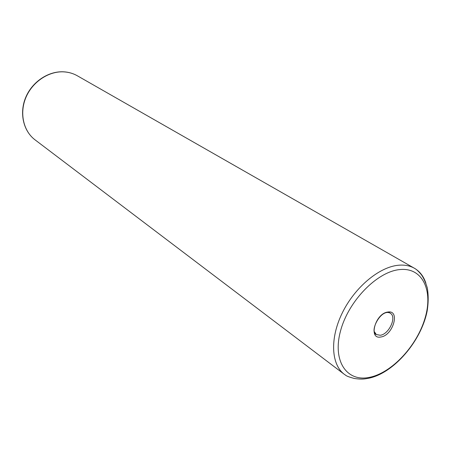 <?xml version="1.0" encoding="UTF-8"?>
<svg xmlns="http://www.w3.org/2000/svg" width="451" height="451" viewBox="0 0 451 451"><rect width="100%" height="100%" fill="white"/><g stroke="black" fill="none" stroke-linecap="round" stroke-linejoin="round"><path stroke-width="0.68" d="M389.179 312.537L390.34 313.282C397.043 316.912 388.993 334.36 380.249 335.262L376.309 334.529L374.257 331.524M387.871 312.036C375.345 313.259 368.016 339.761 380.83 336.993C393.08 335.583 400.511 309.769 387.871 312.036M369.437 377.363C347.005 382.189 332.353 361.403 340.443 331.282C348.195 301.2 377.171 271.502 399.857 269.568C422.672 267.178 433.422 290.709 424.983 318.361C416.848 346.002 391.778 372.96 369.437 377.363M398.346 265.25C379.054 267.02 354.712 287.377 342.264 312.96C329.726 338.521 331.164 364.577 344.372 374.364C346.12 375.266 344.942 375.931 354.323 378.479C362.88 379.663 364.989 378.84 369.059 378.169C393.977 372.909 421.285 341.074 427.153 311.027C428.484 302.66 428.518 294.898 427.266 287.749C425.468 281.982 423.472 277.596 421.273 274.591C418.562 271.31 416.284 269.202 414.446 268.277C409.869 265.678 404.502 264.669 398.346 265.25M63.901 71.827C68.761 72.143 73.237 73.462 77.341 75.785C73.293 73.49 68.851 72.188 64.019 71.878C48.883 70.903 32.511 81.727 25.927 97.427C19.28 113.105 23.39 131.106 35.031 139.833L344.372 374.364M425.913 283.239C423.709 276.457 419.887 271.468 414.446 268.277L77.341 75.785M375.164 333.757L375.694 334.264C370.282 330.938 379.099 312.38 387.674 312.436L389.856 312.825L390.34 313.282M63.749 71.822C48.477 70.914 32.275 81.727 25.752 97.315C19.173 112.874 23.198 130.92 35.031 139.833"/></g></svg>
